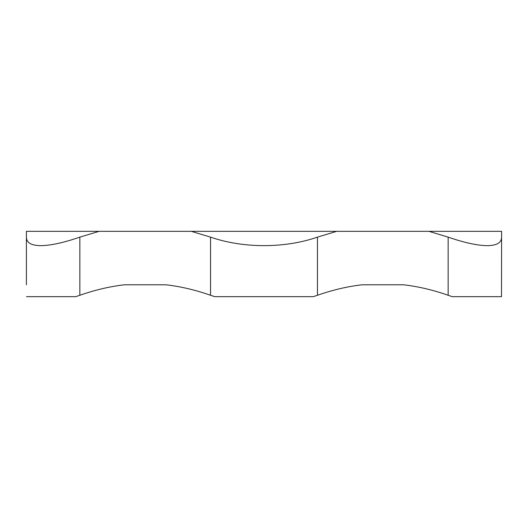 <?xml version="1.0" encoding="UTF-8"?>
<svg xmlns="http://www.w3.org/2000/svg" width="528" height="528" viewBox="0 0 528 528"><rect width="100%" height="100%" fill="white"/><g stroke="black" fill="none" stroke-linecap="round" stroke-linejoin="round"><path stroke-width="0.79" d="M403.577 284.79L362.023 284.79L403.577 284.79C418.117 286.473 432.973 289.964 448.14 295.271L452.258 296.67L448.14 295.271L448.14 237.131L428.908 231.33L336.692 231.33L317.46 237.131C301.224 242.715 283.404 245.56 264 245.652C244.596 245.56 226.776 242.715 210.54 237.131L191.308 231.33L99.092 231.33L79.86 237.131C63.67 242.715 50.622 245.56 40.722 245.652C31.218 245.56 26.446 242.715 26.4 237.131L26.4 231.33L99.092 231.33M165.977 284.79L124.423 284.79L165.977 284.79C180.517 286.473 195.373 289.964 210.54 295.271L214.764 296.67L210.54 295.271L210.54 237.131M191.308 231.33L336.692 231.33M428.908 231.33L501.6 231.33L501.6 237.131C501.554 242.715 496.782 245.56 487.278 245.652C496.782 245.56 501.554 242.715 501.6 237.131L501.494 296.67L501.6 237.131M448.14 237.131C464.33 242.715 477.378 245.56 487.278 245.652M26.4 284.79L26.4 237.131C26.446 242.715 31.218 245.56 40.722 245.652M313.236 296.67L317.46 295.271L313.236 296.67L214.764 296.67M75.742 296.67L79.86 295.271L75.742 296.67L26.506 296.67M452.258 296.67L501.494 296.67M79.86 295.271C95.027 289.964 109.883 286.473 124.423 284.79C109.883 286.473 95.027 289.964 79.86 295.271L79.86 237.131M317.46 237.131L317.46 295.271C332.627 289.964 347.483 286.473 362.023 284.79"/></g></svg>
